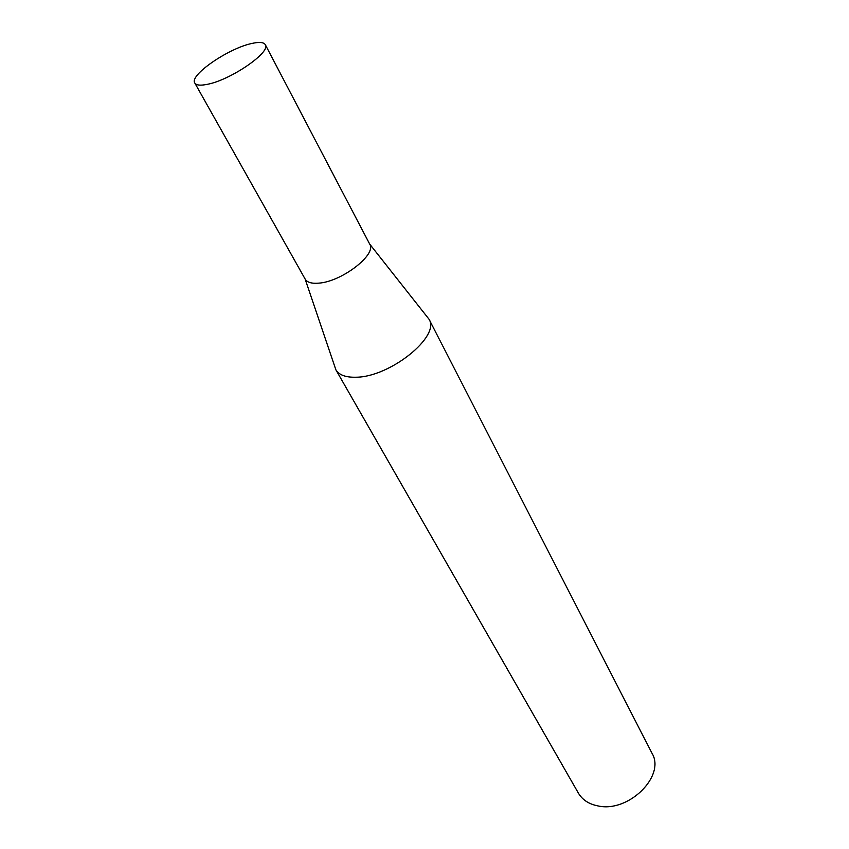 <?xml version="1.0" encoding="UTF-8"?>
<svg xmlns="http://www.w3.org/2000/svg" width="849" height="849" viewBox="0 0 849 849"><rect width="100%" height="100%" fill="white"/><g stroke="black" fill="none" stroke-linecap="round" stroke-linejoin="round"><path stroke-width="1.27" d="M194.792 82.99L305.184 279.141C307.136 282.388 311.625 283.725 318.63 283.152C341.574 281.836 377.073 254.435 369.697 244.109L265.312 44.689C263.742 42.153 259.094 41.781 251.357 43.575C227.872 48.637 189.094 75.434 194.792 82.99C196.257 85.346 200.576 85.76 207.75 84.242C231.161 79.71 271.287 51.938 265.312 44.689M305.141 279.077L335.854 369.761C339.006 374.993 345.692 377.476 355.89 377.221C389.893 377.253 440.769 336.236 429 319.192L369.665 244.034M335.854 369.761L578.402 793.157C582.414 799.917 588.983 804.183 598.131 805.956C628.695 812.864 665.849 775.806 651.99 753.212L429 319.192"/></g></svg>

